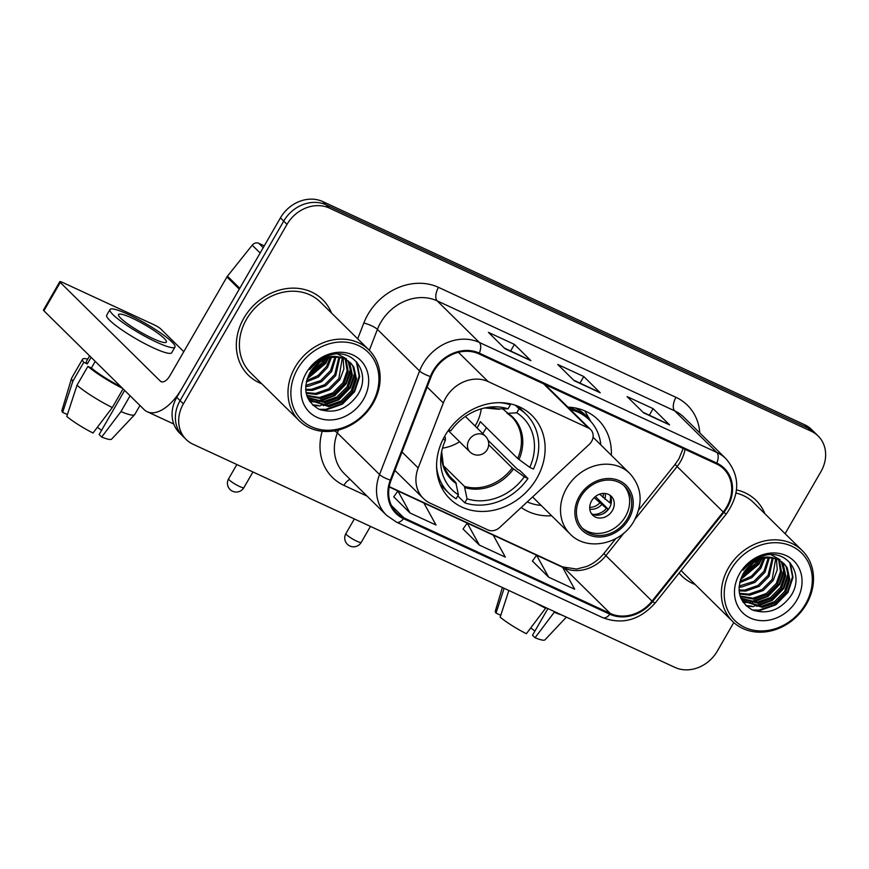 <?xml version="1.0" encoding="UTF-8"?>
<svg xmlns="http://www.w3.org/2000/svg" width="869" height="869" viewBox="0 0 869 869"><rect width="100%" height="100%" fill="white"/><g stroke="black" fill="none" stroke-linecap="round" stroke-linejoin="round"><path stroke-width="1.3" d="M445.754 397.861A33.109 28.199 134.6 0 0 443.309 402.966L418.185 467.957A33.109 28.199 134.6 0 0 423.388 498.469A33.109 28.199 134.6 0 0 430.274 503.227L487.933 529.927A11.036 9.396 134.6 0 0 499.664 527.483L589.193 444.45A11.036 9.396 134.6 0 0 590.659 429.579A11.036 9.396 134.6 0 0 588.367 427.993L488.117 381.567A33.109 28.199 134.6 0 0 445.754 397.861M521.226 507.485A58.495 49.826 134.6 0 0 551.652 515.773M444.917 435.793A58.495 49.826 134.6 0 0 449.784 498.719A58.495 49.826 134.6 0 0 536.792 478.341A58.495 49.826 134.6 0 0 531.926 415.404A58.495 49.826 134.6 0 0 444.917 435.793M611.32 455.258A58.495 49.826 134.6 0 0 598.176 419.814A58.495 49.826 134.6 0 0 567.881 407.126M785.098 533.685L820.923 471.65A33.109 28.199 134.6 0 0 818.163 436.021L811.57 429.525A33.109 28.199 134.6 0 0 804.683 424.767L322.779 201.586A33.109 28.199 134.6 0 0 280.426 217.88L176.798 397.35A33.109 28.199 134.6 0 0 179.557 432.979L182.848 436.227A33.109 28.199 134.6 0 1 180.1 400.598A33.109 28.199 134.6 0 0 182.848 436.227L186.151 439.475A33.109 28.199 134.6 0 0 193.037 444.233L674.941 667.414A33.109 28.199 134.6 0 0 717.305 651.12L733.794 622.541M818.163 436.021A33.109 28.199 134.6 0 0 811.277 431.263L329.373 208.082A33.109 28.199 134.6 0 0 287.009 224.376L283.718 221.128L180.1 400.598L283.718 221.128A33.109 28.199 134.6 0 1 326.081 204.834A33.109 28.199 134.6 0 0 283.718 221.128L280.426 217.88M811.277 431.263L807.985 428.015L326.081 204.834L807.985 428.015A33.109 28.199 134.6 0 1 814.872 432.773A33.109 28.199 134.6 0 0 807.985 428.015L804.683 424.767M243.874 318.13A52.976 45.123 134.6 0 0 248.273 375.126A52.976 45.123 134.6 0 0 261.786 383.794A52.976 45.123 134.6 0 1 248.273 375.126A52.976 45.123 134.6 0 1 243.874 318.13A52.976 45.123 134.6 0 1 322.671 299.675A52.976 45.123 134.6 0 0 243.874 318.13M318.163 361.547A52.976 45.123 134.6 0 0 319.281 360.135A52.976 45.123 134.6 0 1 318.163 361.547M679.102 573.062A52.976 45.123 134.6 0 0 681.644 575.821A52.976 45.123 134.6 0 0 695.146 584.489A52.976 45.123 134.6 0 1 681.644 575.821A52.976 45.123 134.6 0 1 679.102 573.062M751.522 562.243A52.976 45.123 134.6 0 0 752.652 560.831A52.976 45.123 134.6 0 1 751.522 562.243M433.729 371.28A35.325 30.078 -45.4 0 1 478.917 353.889L716.404 463.883A35.325 30.078 -45.4 0 1 723.747 468.956A35.325 30.078 -45.4 0 1 723.236 512.004L652.022 601.131A35.325 30.078 -45.4 0 1 610.288 613.46L403.976 517.913A35.325 30.078 -45.4 0 1 396.633 512.84A35.325 30.078 -45.4 0 1 391.083 480.285L431.122 376.722A35.325 30.078 -45.4 0 1 433.729 371.28M433.044 370.954A36.205 30.839 134.6 0 0 430.361 376.538L390.333 480.101A36.205 30.839 134.6 0 0 403.542 518.674L609.853 614.22A36.205 30.839 134.6 0 0 652.63 601.576L723.844 512.449A36.205 30.839 134.6 0 0 716.838 463.123L479.351 353.14A36.205 30.839 134.6 0 0 433.044 370.954M642.973 412.243L668.945 424.441A8.831 4.421 114.8 0 1 669.575 424.887L653.108 408.647L627.103 396.601L643.581 412.84L669.575 424.887M649.328 415.186L653.108 408.647M504.292 348.024L530.264 360.211A8.831 4.421 114.8 0 1 530.905 360.657L514.426 344.417L488.432 332.382L504.9 348.621L530.905 360.657M510.646 350.967L514.426 344.417M573.638 380.133L599.599 392.321A8.831 4.421 114.8 0 1 600.24 392.777L583.772 376.527L557.768 364.491L574.235 380.731L600.24 392.777M579.992 383.077L583.772 376.527M331.523 313.057A52.976 45.123 134.6 0 0 322.671 299.675A52.976 45.123 134.6 0 1 331.523 313.057M764.894 513.753A52.976 45.123 134.6 0 0 756.041 500.37A52.976 45.123 134.6 0 0 736.51 489.899A52.976 45.123 134.6 0 1 756.041 500.37A52.976 45.123 134.6 0 1 764.894 513.753M287.009 224.376L183.392 403.857A33.109 28.199 134.6 0 0 186.151 439.475M393.744 496.829L410.005 512.982L436.01 525.017L423.887 503.021L397.883 490.985L393.7 496.894M532.425 561.059L548.687 577.201L574.691 589.247L562.569 567.251L536.564 555.204L532.382 561.124M479.351 545.091L505.345 557.127L493.223 535.141L467.229 523.095L463.036 529.004L479.351 545.091L467.229 523.095M410.005 512.982L397.883 490.985M548.687 577.201L536.564 555.204M264.274 245.851L258.723 243.277L263.209 247.698M239.822 288.356A5.518 4.703 134.6 0 0 239.279 289.138L182.262 387.911A44.145 22.127 114.8 0 1 147.23 411.732A44.145 22.127 114.8 0 1 143.972 409.451L43.895 310.776A5.518 0.847 -150 0 1 43.45 310.027L59.809 281.686A5.518 0.847 30 0 0 60.254 282.447L160.33 381.111A11.036 5.529 -65.2 0 0 161.145 381.687A11.036 5.529 -65.2 0 0 169.9 375.723L226.928 276.961A5.518 4.703 -45.4 0 1 227.461 276.168L252.206 245.199A5.518 4.703 -45.4 0 1 258.723 243.277M183.793 351.673L160.798 329.003A5.518 0.847 30 0 0 154.4 324.963L62.535 282.414A5.518 0.847 30 0 0 59.809 281.686M132.164 318.163A27.591 4.226 30 0 0 118.564 314.524A27.591 4.226 30 0 0 128.764 324.648A27.591 4.226 30 0 0 152.759 338.465A27.591 4.226 30 0 0 166.359 342.114A27.591 4.226 30 0 0 156.159 331.991A27.591 4.226 30 0 0 132.164 318.163M109.961 309.549L106.691 315.219A37.53 5.746 30 0 0 120.563 328.993A37.53 5.746 30 0 0 153.194 347.796A37.53 5.746 30 0 0 171.693 352.749L174.962 347.079A37.53 5.746 30 0 0 161.091 333.305A37.53 5.746 30 0 0 128.46 314.513A37.53 5.746 30 0 0 109.961 309.549A37.53 5.746 30 0 0 123.832 323.322A37.53 5.746 30 0 0 156.463 342.125A37.53 5.746 30 0 0 174.962 347.079M123.094 388.867L112.297 407.561L93.005 433.023A28.699 4.399 30 0 1 66.783 416.457L76.983 385.26L87.888 366.37L91.408 368A32.012 4.899 30 0 0 120.91 386.705M87.888 366.37A36.422 5.583 30 0 0 122.583 388.356M76.983 385.26A36.422 5.583 30 0 0 112.297 407.561M124.636 390.387L99.142 434.533L101.673 437.031L120.965 411.58L130.089 395.764M120.965 411.58A36.422 5.583 30 0 0 134.619 414.698A36.422 5.583 30 0 0 134.738 414.535L139.963 405.497M101.673 437.031A28.699 4.399 30 0 0 111.59 439.138L134.619 414.698M101.543 430.394A22.073 3.378 30 0 0 97.35 427.298M89.605 355.845L86.379 361.428A32.012 4.899 30 0 0 87.291 363.937L83.772 362.308L72.866 381.198L62.666 412.395L67.391 414.578M91.104 357.322L87.291 363.937M91.408 368L95.221 361.385M87.715 359.125A36.422 5.583 30 0 0 82.555 359.223A36.422 5.583 30 0 0 83.772 362.308M82.555 359.223L71.649 378.113A36.422 5.583 30 0 0 71.573 378.297A36.422 5.583 30 0 0 72.866 381.198M71.573 378.297L61.916 410.461A28.699 4.399 30 0 0 62.666 412.395M372.16 403.39A47.458 40.419 134.6 0 0 358.343 345.504A47.458 40.419 134.6 0 0 297.622 368.869A47.458 40.419 134.6 0 0 311.439 426.744A47.458 40.419 134.6 0 0 372.16 403.39M373.073 403.379A49.663 42.299 134.6 0 0 368.945 349.946A49.663 42.299 134.6 0 0 295.069 367.25A49.663 42.299 134.6 0 0 299.197 420.683A49.663 42.299 134.6 0 0 373.073 403.379M368.945 349.946L320.346 302.032A49.663 42.299 134.6 0 0 246.47 319.336A49.663 42.299 134.6 0 0 250.598 372.768L299.197 420.683M325.582 359.179L323.387 363.448L308.158 376.223M323.713 360.005L322.356 362.438L309.049 374.354M331.404 357.55L327.504 367.511L318.423 376.994L306.268 381.991M330.111 357.8L326.472 366.501L317.989 375.56L306.583 380.709M335.934 357.202L331.621 371.574L321.563 381.697L308.299 386.325L305.66 386.455M334.88 357.213L330.589 370.552L320.531 380.687L305.736 385.423M339.757 357.55L335.738 375.636L325.679 385.76L312.416 390.387L305.725 390.181M338.856 357.409L334.717 374.615L324.648 384.739L311.384 389.377L305.66 389.301M343.081 358.386L343.874 369.043L339.855 379.699L329.796 389.823L316.533 394.45L306.203 393.342M342.288 358.137L338.834 378.678L328.764 388.801L315.501 393.44L306.051 392.592M345.992 359.614L348.208 371.367L343.983 383.75L333.913 393.874L320.65 398.513L306.931 395.96M345.297 359.277L347.133 370.791L342.951 382.74L332.881 392.864L319.618 397.491L306.735 395.362M348.534 361.146L349.751 363.025L352.358 375.006L348.1 387.813L338.03 397.937L324.767 402.575L308.017 398.111M347.926 360.722L351.326 373.985L347.068 386.803L337.009 396.927L323.735 401.554L307.583 397.524M345.21 359.245A27.591 23.506 134.6 0 0 309.907 372.823C302.282 388.932 305.269 401.043 318.847 409.158C333.881 414.165 346.698 409.592 357.289 395.449C372.204 374.018 353.737 347.513 330.079 355.073C321.791 357.507 314.969 362.319 309.636 369.51C321.15 356.659 333.012 353.238 345.21 359.245L350.75 363.014L353.879 367.087L356.475 379.058L352.217 391.876L342.147 401.999L328.884 406.627L309.94 400.272L307.452 397.339M350.229 362.514L352.847 366.066L355.443 378.048L351.185 390.865L341.126 400.989L327.863 405.617L309.44 399.762M309.94 400.272L307.745 398.024M337.672 354.009L346.633 358.951M306.29 372.877A36.422 31.023 134.6 0 0 316.892 417.294A36.422 31.023 134.6 0 0 363.492 399.371A36.422 31.023 134.6 0 0 352.89 354.954A36.422 31.023 134.6 0 0 306.29 372.877M310.689 371.541A49.663 42.299 134.6 0 0 319.966 362.134M356.333 361.667L359.147 376.06L354.074 391.256L341.908 403.651L325.842 409.353L319.238 409.332M355.041 371.91L349.957 387.194L337.791 399.588L320.943 405.367M318.369 405.454L312.59 404.878M350.913 367.848L345.84 383.131L333.674 395.525L316.816 401.304M314.252 401.402L311.221 401.239M310.95 401.206L309.375 400.989M327.526 358.495L325.245 362.829L307.344 378.254M356.953 362.362L359.657 376.69L354.585 391.767L342.419 404.15L326.364 409.864L320.748 409.929M355.378 374.104L350.468 387.704L338.834 399.751L323.366 405.671M320.009 405.953L313.133 405.399M351.261 370.053L346.351 383.642L334.717 395.688L319.249 401.608M315.882 401.891L311.96 401.771M311.569 401.728L309.69 401.456M328.363 358.234L325.766 363.34L307.061 379.09M319.455 362.471L311.591 370.216M477.038 427.928A43.265 36.856 134.6 0 0 477.885 426.505A43.265 36.856 134.6 0 0 480.34 421.661L517.707 458.506L529.753 467.37A50.554 43.059 134.6 0 0 516.729 412.818L519.032 408.832A55.192 47.002 134.6 0 1 526.31 414.524A55.192 47.002 134.6 0 1 533.414 469.064L529.753 467.37M488.052 440.301L517.544 469.379L519.716 470.39L527.961 478.504A55.192 47.002 134.6 0 1 464.763 502.814L467.066 498.828A50.554 43.059 134.6 0 0 524.3 476.809L512.254 467.946L488.704 444.722M443.049 465.284L464.404 486.347L467.066 498.828M443.081 439.203L445.373 440.268A50.554 43.059 134.6 0 0 441.17 454.378A50.554 43.059 134.6 0 0 458.408 494.809L455.747 482.338L447.035 473.746M444.548 436.434L445.319 437.4L445.373 440.268M486.325 427.57A52.422 44.656 -45.4 0 1 485.076 429.84A52.422 44.656 -45.4 0 1 482.74 433.566M526.31 414.524L518.076 406.399A55.192 47.002 134.6 0 0 517.837 406.16M440.344 484.761A55.192 47.002 134.6 0 0 440.583 484.989L448.817 493.114A55.192 47.002 134.6 0 0 456.095 498.806L458.408 494.809M515.404 405.247L519.032 408.832M464.763 502.814L457.767 495.917M436.596 466.772A55.192 47.002 134.6 0 0 448.817 493.114M524.3 476.809L527.961 478.504M516.729 412.818L507.941 413.307L502.955 409.093M518.989 459.549A43.787 37.291 134.6 0 0 507.941 413.307L506.812 412.905M509.104 403.574L510.364 404.813A55.192 47.002 134.6 0 0 499.794 402.673M510.364 404.813L508.061 408.81A50.554 43.059 134.6 0 0 487.476 407.42A50.554 43.059 134.6 0 0 450.837 430.818L448.773 429.862M498.154 408.886L508.061 408.81M481.263 408.832A41.506 35.347 -45.4 0 1 475.68 425.05A41.506 35.347 -45.4 0 1 475.104 426.027M459.603 441.745A41.506 35.347 -45.4 0 1 442.495 448.154M580.655 496.927A29.796 25.386 134.6 0 0 583.132 528.982A29.796 25.386 134.6 0 0 627.451 518.597A29.796 25.386 134.6 0 0 624.974 486.542A29.796 25.386 134.6 0 0 580.655 496.927M582.132 527.939A29.796 25.386 134.6 0 0 625.398 516.577A29.796 25.386 134.6 0 0 623.909 485.565M600.805 444.885A52.205 44.471 134.6 0 0 589.225 419.836L587.172 417.804A52.205 44.471 134.6 0 0 568.326 407.572M589.225 419.836A52.205 44.471 134.6 0 0 570.39 409.603M527.244 501.902A52.205 44.471 134.6 0 0 541.137 505.4M591.593 500.913A13.241 11.286 134.6 0 0 592.691 515.165A13.241 11.286 134.6 0 0 612.395 510.548A13.241 11.286 134.6 0 0 611.298 496.308A13.241 11.286 134.6 0 0 591.593 500.913M591.409 513.59A13.241 11.286 134.6 0 0 609.517 507.713A13.241 11.286 134.6 0 0 609.701 495.037M610.516 496.536A15.457 13.165 -45.4 0 1 609.712 502.706L611.157 503.368M599.643 494.179L609.712 502.706M595.384 496.536L608.213 509.191A17.662 15.045 -45.4 0 1 602.402 514.079M592.919 514.383A15.457 13.165 -45.4 0 0 606.443 508.376L608.213 509.191M606.443 508.376L594.135 497.633M545.993 607.692L526.375 633.718A28.699 4.399 30 0 1 500.153 617.153L508.865 590.496M535.369 602.771A36.422 5.583 30 0 0 545.667 608.267M547.904 608.582L532.512 635.239L535.043 637.737L554.661 611.711M554.335 612.276A36.422 5.583 30 0 0 561.852 615.035M535.043 637.737A28.699 4.399 30 0 0 544.961 639.845L566.36 617.131M534.902 631.09A22.073 3.378 30 0 0 530.72 627.994M502.391 587.498L495.287 611.168A28.699 4.399 30 0 0 496.025 613.09L500.761 615.285M504.129 588.313L496.025 613.09M805.53 604.085A47.458 40.419 134.6 0 0 791.713 546.21A47.458 40.419 134.6 0 0 730.992 569.564A47.458 40.419 134.6 0 0 744.809 627.44A47.458 40.419 134.6 0 0 805.53 604.085M806.443 604.074A49.663 42.299 134.6 0 0 802.304 550.642A49.663 42.299 134.6 0 0 728.428 567.946A49.663 42.299 134.6 0 0 732.567 621.378A49.663 42.299 134.6 0 0 806.443 604.074M802.304 550.642L753.716 502.727A49.663 42.299 134.6 0 0 736.043 493.06M758.952 559.886L756.758 564.155L741.518 576.918M757.084 560.701L755.726 563.134L742.419 575.061M764.774 558.256L760.875 568.217L751.783 577.7L739.638 582.686M763.482 558.495L759.843 567.196L751.359 576.256L739.943 581.404M769.304 557.898L764.992 572.269L754.933 582.404L741.659 587.031L739.03 587.151M768.25 557.909L763.96 571.259L753.901 581.383L739.106 586.119M773.117 558.246L769.108 576.332L759.05 586.456L745.776 591.094L739.095 590.877M772.215 558.115L768.077 575.321L758.018 585.445L744.755 590.073L739.03 590.008M776.441 559.093L777.244 569.749L773.225 580.394L763.167 590.518L749.904 595.156L739.562 594.038M775.659 558.843L772.193 579.384L762.135 589.508L748.872 594.135L739.421 593.299M779.363 560.309L781.568 572.063L777.342 584.457L767.284 594.581L754.02 599.208L740.301 596.666M778.667 559.984L780.503 571.487L776.321 583.436L766.252 593.57L752.989 598.198L740.106 596.058M781.894 561.841L783.121 563.72L785.717 575.702L781.459 588.519L771.4 598.643L758.137 603.271L741.387 598.806M781.296 561.428L784.696 574.691L780.438 587.498L770.369 597.622L757.105 602.26L740.953 598.23M778.581 559.94A27.591 23.506 134.6 0 0 743.277 573.518C735.652 589.627 738.628 601.739 752.206 609.853C767.251 614.872 780.069 610.299 790.66 596.145C805.574 574.724 787.108 548.22 763.449 555.769C755.15 558.202 748.339 563.014 743.006 570.216C754.52 557.366 766.382 553.944 778.581 559.94L784.12 563.709L787.238 567.783L789.834 579.764L785.587 592.582L775.517 602.706L762.254 607.333L743.31 600.979L740.822 598.046M783.588 563.21L786.217 566.773L788.813 578.743L784.555 591.561L774.485 601.685L761.222 606.323L742.799 600.457M743.31 600.979L741.116 598.719M771.031 554.715L779.993 559.647M739.66 573.583A36.422 31.023 134.6 0 0 750.262 618A36.422 31.023 134.6 0 0 796.862 600.077A36.422 31.023 134.6 0 0 786.26 555.649A36.422 31.023 134.6 0 0 739.66 573.583M681.209 570.422A49.663 42.299 134.6 0 0 683.968 573.464L732.567 621.378M744.06 572.247A49.663 42.299 134.6 0 0 753.336 562.83M789.704 562.362L792.517 576.766L787.444 591.963L775.278 604.346L759.213 610.06L752.608 610.038M788.4 572.606L783.327 587.9L771.161 600.283L754.303 606.062M751.739 606.16L745.95 605.584M784.283 568.543L779.211 583.838L767.034 596.232L750.186 602M747.622 602.098L744.581 601.935M744.309 601.902L742.745 601.685M760.896 559.191L758.615 563.536L740.714 578.95M790.312 563.058L793.017 577.396L787.955 592.462L775.789 604.857L759.723 610.559L754.107 610.635M788.748 574.811L783.838 588.4L772.204 600.446L756.736 606.366M753.369 606.649L746.504 606.095M784.631 570.748L779.721 584.348L768.087 596.384L752.619 602.304M749.252 602.586L745.33 602.467M744.939 602.423L743.06 602.163M761.733 558.941L759.126 564.046L740.421 579.786M752.826 563.177L744.95 570.922M443.309 402.966L427.135 387.031M418.185 467.957L402.021 452.01M588.367 427.993L543.581 383.837M488.117 381.567L458.441 352.314M176.798 397.35L183.392 403.857M322.779 201.586L329.373 208.082M723.236 512.004L677.114 466.523A35.325 30.078 134.6 0 0 680.568 461.472A35.325 30.078 134.6 0 0 685.054 449.36M634.967 519.271L677.114 466.523A19.868 1.271 -141.4 0 1 675.256 464.187L678.961 458.767L683.153 448.48M357.691 338.856L363.818 323.018A55.192 47.002 -45.4 0 1 438.497 287.357L675.984 397.339A11.036 5.529 -65.2 0 0 674.648 410.841L437.161 300.859A44.145 37.606 134.6 0 0 380.676 322.584A44.145 37.606 134.6 0 0 377.418 329.394L369.325 350.326M675.984 397.339A55.192 47.002 -45.4 0 1 699.795 432.925M683.827 417.185A44.145 37.606 134.6 0 0 674.648 410.841L716.816 452.423A44.145 37.606 -45.4 0 1 725.995 458.767L683.827 417.185M403.542 518.674A11.036 5.529 -65.2 0 1 396.481 522.139L386.477 515.23A44.145 37.606 -45.4 0 1 379.547 474.539L419.586 370.976A44.145 37.606 -45.4 0 1 422.845 364.165A44.145 37.606 -45.4 0 1 479.33 342.44A11.036 5.529 114.8 0 1 479.351 353.14M430.361 376.538A11.036 2.629 21.1 0 1 419.586 370.976L377.418 329.394A11.036 2.629 -158.9 0 0 363.818 323.018M609.853 614.22A11.036 5.529 114.8 0 1 602.782 617.685C622.367 624.952 639.823 620.064 655.172 603.01L726.386 513.872C740.258 493.885 740.127 475.517 725.995 458.767M652.63 601.576A11.036 0.706 38.6 0 0 655.172 603.01M338.53 429.981L337.378 432.958L379.547 474.539A11.036 2.629 21.1 0 0 390.333 480.101M723.844 512.449A11.036 0.706 38.6 0 0 726.386 513.872M716.838 463.123A11.036 5.529 -65.2 0 0 716.816 452.423L479.33 342.44L437.161 300.859A11.036 5.529 -65.2 0 1 438.497 287.357M367.087 496.112L343.918 485.38A55.192 47.002 -45.4 0 1 322.193 431.263M334.446 430.85A11.036 2.629 -158.9 0 1 337.378 432.958A44.145 37.606 134.6 0 0 344.309 473.648L386.477 515.23M350.12 479.384A11.036 5.529 -65.2 0 0 343.918 485.38M610.288 613.46L564.166 567.978A35.325 30.078 134.6 0 0 605.899 555.649L624.127 532.838M652.022 601.131L605.899 555.649A19.868 1.271 -141.4 0 1 604.042 553.325L615.773 538.639M403.976 517.913L391.452 505.562M389.203 486.955L564.166 567.978A19.868 9.95 -65.2 0 0 562.699 566.957L576.614 569.043L586.662 566.469C593.375 563.688 599.165 559.31 604.042 553.325M599.599 392.321L573.942 380.437M530.264 360.211L504.607 348.328M668.945 424.441L643.288 412.558M162.112 381.936L160.33 381.111M239.279 289.138L226.928 276.961M60.254 282.447L43.895 310.776M227.461 276.168L239.768 288.302M260.135 253.02L252.206 245.199M464.404 486.347A43.265 36.856 134.6 0 0 512.254 467.946M456.355 483.642A43.787 37.291 134.6 0 1 441.669 451.576L443.483 466.61L450.902 478.428A43.265 36.856 134.6 0 0 455.747 482.338M465.024 487.65A43.787 37.291 134.6 0 0 513.536 468.999M517.707 458.506A43.265 36.856 134.6 0 0 511.656 416.805A43.265 36.856 134.6 0 0 507.268 413.209M499.273 409.299A43.787 37.291 134.6 0 0 484.674 407.952L498.741 409.234M236.857 464.524L228.612 478.797A8.831 1.358 30 0 0 229.318 480.003A8.831 1.358 30 0 0 239.551 486.466A8.831 1.358 30 0 0 243.907 487.628L252.944 471.976M448.263 430.568L469.933 451.934A11.036 9.396 -45.4 0 1 469.01 440.062A11.036 9.396 -45.4 0 1 483.131 434.619A11.036 9.396 -45.4 0 1 485.434 436.216L465.393 416.457M628.754 519.206A31.458 26.798 134.6 0 0 619.597 480.839A31.458 26.798 134.6 0 0 579.351 496.329A31.458 26.798 134.6 0 0 588.509 534.685A31.458 26.798 134.6 0 0 628.754 519.206M566.566 488.248A42.494 36.194 -45.4 0 1 629.775 473.442C641.876 487.085 643.342 502.825 634.196 520.661C621.541 544.396 586.912 551.891 570.097 533.968A42.494 36.194 -45.4 0 1 566.566 488.248M590.42 421.063A52.922 45.079 134.6 0 0 575.365 407.985M354.356 518.945L345.916 533.566A8.831 1.358 30 0 0 346.633 534.772A8.831 1.358 30 0 0 356.866 541.224A8.831 1.358 30 0 0 361.211 542.397L370.455 526.397M605.226 493.483A12.807 10.906 -45.4 0 1 604.867 499.045M603.347 493.429A12.144 10.341 -45.4 0 1 602.923 497.405M601.598 504.715A12.807 10.906 -45.4 0 1 589.79 509.136M599.643 503.075A12.144 10.341 -45.4 0 1 589.714 507.257M423.388 498.469L394.906 470.401M590.659 429.579L544.874 384.435M396.481 522.139L602.782 617.685M389.269 486.64L562.699 566.957M638.672 509.973L675.256 464.187M173.8 424.029L147.23 411.732M511.656 416.805L507.04 413.079M228.612 478.797A8.831 8.831 0 0 0 232.544 491.235A8.831 8.831 0 0 0 243.907 487.628M469.933 451.934A11.036 11.036 0 0 0 486.749 450.359A11.036 11.036 0 0 0 485.434 436.216M593.049 437.237L629.775 473.442M532.578 496.959L570.097 533.968M590.811 421.487L584.815 410.885M345.916 533.566A8.831 8.831 0 0 0 349.859 545.993A8.831 8.831 0 0 0 361.211 542.397"/></g></svg>
